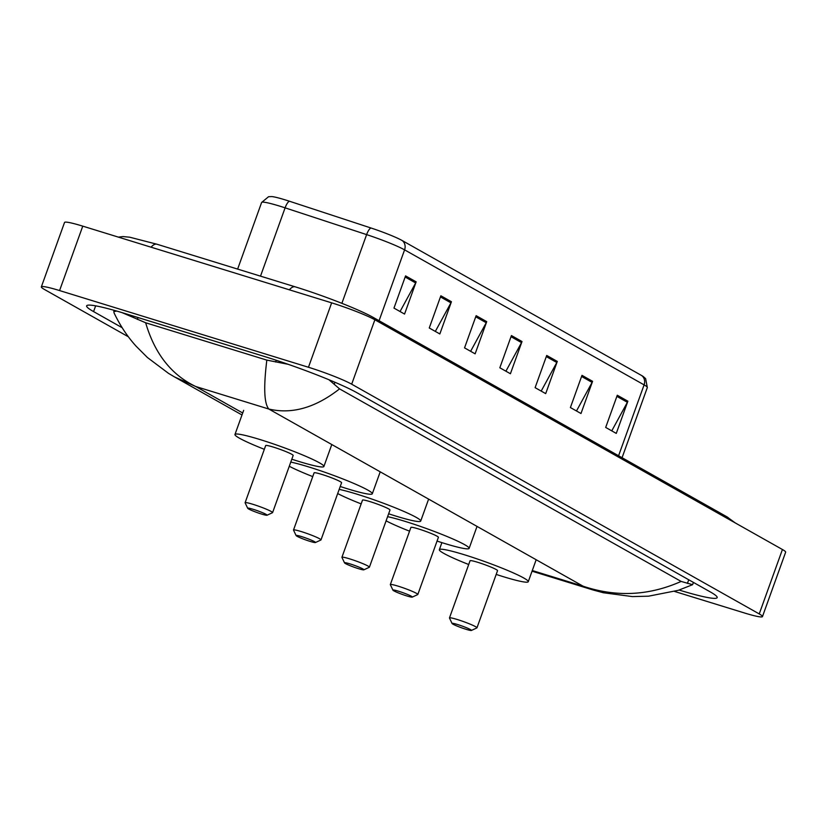 <?xml version="1.0" encoding="UTF-8"?>
<svg xmlns="http://www.w3.org/2000/svg" width="827" height="827" viewBox="0 0 827 827"><rect width="100%" height="100%" fill="white"/><g stroke="black" fill="none" stroke-linecap="round" stroke-linejoin="round"><path stroke-width="1.24" d="M128.392 336.796L44.575 289.543A34.362 3.06 19.8 0 1 41.35 286.876A34.362 3.06 19.8 0 1 59.575 290.566L308.461 367.26A34.362 3.06 19.8 0 1 351.682 384.193L759.238 613.923A34.362 3.06 19.8 0 1 762.463 616.601A34.362 3.06 19.8 0 1 744.238 612.91L674.584 591.45M41.35 286.876L64.537 222.463A34.362 3.06 19.8 0 1 82.762 226.143L331.648 302.847A34.362 3.06 19.8 0 1 374.879 319.78L782.425 549.51A34.362 3.06 19.8 0 1 785.65 552.188L762.463 616.601M679.122 590.044A73.892 6.564 -160.2 0 0 717.164 597.621A73.892 6.564 -160.2 0 0 710.228 591.884L357.026 392.773A73.892 6.564 -160.2 0 0 264.092 356.385L125.818 313.774A73.892 6.564 -160.2 0 0 86.649 305.845A73.892 6.564 -160.2 0 0 93.575 311.593L122.107 327.678M328.97 379.758L339.556 388.876C315.459 407.752 291.89 414.472 268.827 409.034C264.144 403.586 263.482 387.274 266.832 360.117L288.147 364.293M339.556 388.876L681.128 581.433L692.612 584.679L678.285 590.323L648.523 596.184L632.448 596.587L603.307 592.742L592.752 589.899L583.128 586.209C616.28 597.332 648.947 595.74 681.128 581.433M266.832 360.117L145.655 322.768C154.721 353.687 171.416 374.941 195.761 386.519L174.487 376.916L168.512 373.359L147.402 357.502L136.093 346.182C130.738 340.248 122.148 329.797 114.074 312.937L113.816 311.531L116.793 311.076M122.096 312.637L145.655 322.768M379.066 320.721L404.579 249.857A34.362 3.06 -160.2 0 0 366.619 234.61L285.098 207.846A34.362 3.06 -160.2 0 0 279.826 206.161A34.362 3.06 -160.2 0 0 261.611 202.481L268.579 196.702L271.742 196.578A28.18 2.502 19.8 0 1 285.15 199.865A28.18 2.502 19.8 0 1 289.471 201.24L371.003 228.004A28.18 2.502 19.8 0 1 402.118 240.512L641.638 375.53A28.18 2.502 19.8 0 1 643.272 376.543L645.629 378.642L647.324 387.543A34.362 3.06 -160.2 0 0 644.099 384.875L404.579 249.857A8.59 7.577 -60.6 0 0 402.118 240.512M592.577 381.309L580.988 413.51L570.403 407.546L581.991 375.344L592.577 381.309A6.874 6.058 -60.6 0 1 592.091 382.394L581.588 376.481M627.869 401.198L616.27 433.41L605.684 427.435L617.283 395.234L627.869 401.198A6.874 6.058 -60.6 0 1 627.373 402.294L616.87 396.371M486.721 321.641L475.132 353.842L464.547 347.878L476.135 315.666L486.721 321.641A6.874 6.058 -60.6 0 1 486.235 322.726L475.732 316.803M451.439 301.741L439.84 333.953L429.254 327.988L440.853 295.777L451.439 301.741A6.874 6.058 -60.6 0 1 450.942 302.837L440.44 296.914M416.146 281.852L404.558 314.064L393.972 308.099L405.561 275.887L416.146 281.852A6.874 6.058 -60.6 0 1 415.661 282.948L405.158 277.024M557.295 361.42L545.696 393.621L535.11 387.656L546.709 355.455L557.295 361.42A6.874 6.058 -60.6 0 1 556.798 362.505L546.296 356.592M522.013 341.53L510.414 373.732L499.828 367.767L511.427 335.555L522.013 341.53A6.874 6.058 -60.6 0 1 521.517 342.616L511.014 336.692M505.907 371.199L521.517 342.616M541.189 391.088L556.798 362.505M400.051 311.521L415.661 282.948M435.333 331.41L450.942 302.837M470.625 351.299L486.235 322.726M611.763 430.867L627.373 402.294M576.481 410.978L592.091 382.394M261.632 514.074A10.306 0.92 19.8 0 1 247.707 508.285A10.306 0.92 19.8 0 1 253.165 509.298A10.306 0.92 19.8 0 1 263.038 512.905A10.306 0.92 19.8 0 1 267.028 515.242A10.306 0.92 19.8 0 1 261.632 514.074M247.707 508.285L245.123 502.847A14.607 1.303 19.8 0 1 245.102 502.713A14.607 1.303 19.8 0 1 252.845 504.284A14.607 1.303 19.8 0 1 272.59 512.606A14.607 1.303 19.8 0 1 272.497 512.699L267.028 515.242M272.59 512.606L293.171 455.439A14.607 1.303 -160.2 0 0 273.427 447.118A14.607 1.303 -160.2 0 0 265.684 445.546L245.102 502.713M264.33 449.309A47.253 4.197 19.8 0 1 234.961 434.485A47.253 4.197 19.8 0 1 260.019 439.55A47.253 4.197 19.8 0 1 323.884 466.5A47.253 4.197 19.8 0 1 298.836 461.435A47.253 4.197 19.8 0 1 291.817 459.202M310.042 541.365A10.306 0.92 19.8 0 1 296.118 535.576A10.306 0.92 19.8 0 1 301.576 536.589A10.306 0.92 19.8 0 1 311.448 540.196A10.306 0.92 19.8 0 1 315.438 542.533A10.306 0.92 19.8 0 1 310.042 541.365M296.118 535.576L293.533 530.138A14.607 1.303 19.8 0 1 293.513 530.004A14.607 1.303 19.8 0 1 301.255 531.575A14.607 1.303 19.8 0 1 321 539.897A14.607 1.303 19.8 0 1 320.907 539.99L315.438 542.533M321 539.897L341.582 482.73A14.607 1.303 -160.2 0 0 321.837 474.409A14.607 1.303 -160.2 0 0 314.095 472.837L293.513 530.004M290.773 462.097A47.253 4.197 19.8 0 1 308.43 466.841A47.253 4.197 19.8 0 1 372.295 493.791A47.253 4.197 19.8 0 1 347.247 488.726A47.253 4.197 19.8 0 1 340.228 486.493M312.74 476.6A47.253 4.197 19.8 0 1 289.274 466.252M358.453 568.656A10.306 0.92 19.8 0 1 344.528 562.867A10.306 0.92 19.8 0 1 349.986 563.88A10.306 0.92 19.8 0 1 359.859 567.487A10.306 0.92 19.8 0 1 363.849 569.824A10.306 0.92 19.8 0 1 358.453 568.656M344.528 562.867L341.944 557.419A14.607 1.303 19.8 0 1 341.923 557.295A14.607 1.303 19.8 0 1 349.666 558.866A14.607 1.303 19.8 0 1 369.411 567.188A14.607 1.303 19.8 0 1 369.318 567.281L363.849 569.824M369.411 567.188L389.993 510.021A14.607 1.303 -160.2 0 0 370.248 501.689A14.607 1.303 -160.2 0 0 362.505 500.128L341.923 557.295M339.184 489.388A47.253 4.197 19.8 0 1 356.84 494.132A47.253 4.197 19.8 0 1 420.705 521.082A47.253 4.197 19.8 0 1 395.657 516.017A47.253 4.197 19.8 0 1 388.638 513.784M361.151 503.891A47.253 4.197 19.8 0 1 337.685 493.543M406.863 595.947A10.306 0.92 19.8 0 1 392.939 590.158A10.306 0.92 19.8 0 1 398.397 591.171A10.306 0.92 19.8 0 1 408.269 594.778A10.306 0.92 19.8 0 1 412.27 597.115A10.306 0.92 19.8 0 1 406.863 595.947M392.939 590.158L390.354 584.71A14.607 1.303 19.8 0 1 390.334 584.586A14.607 1.303 19.8 0 1 398.087 586.147A14.607 1.303 19.8 0 1 417.821 594.479A14.607 1.303 19.8 0 1 417.728 594.572L412.27 597.115M417.821 594.479L438.403 537.312A14.607 1.303 -160.2 0 0 418.658 528.98A14.607 1.303 -160.2 0 0 410.916 527.419L390.334 584.586M387.594 516.668A47.253 4.197 19.8 0 1 405.251 521.423A47.253 4.197 19.8 0 1 469.126 548.373A47.253 4.197 19.8 0 1 444.068 543.308A47.253 4.197 19.8 0 1 437.049 541.075M409.561 531.172A47.253 4.197 19.8 0 1 386.106 520.834M466.004 629.285A10.306 0.92 19.8 0 1 452.08 623.496A10.306 0.92 19.8 0 1 457.538 624.509A10.306 0.92 19.8 0 1 467.41 628.117A10.306 0.92 19.8 0 1 471.4 630.453A10.306 0.92 19.8 0 1 466.004 629.285M452.08 623.496L449.495 618.048A14.607 1.303 19.8 0 1 449.474 617.924A14.607 1.303 19.8 0 1 457.217 619.485A14.607 1.303 19.8 0 1 476.962 627.817A14.607 1.303 19.8 0 1 476.869 627.91L471.4 630.453M476.962 627.817L497.544 570.651A14.607 1.303 -160.2 0 0 477.799 562.319A14.607 1.303 -160.2 0 0 470.056 560.758L449.474 617.924M468.702 564.51A47.253 4.197 19.8 0 1 439.344 549.697A47.253 4.197 19.8 0 1 464.392 554.762A47.253 4.197 19.8 0 1 528.257 581.712A47.253 4.197 19.8 0 1 503.209 576.646A47.253 4.197 19.8 0 1 496.19 574.414M730.551 520.276A13.749 12.126 -60.6 0 0 726.788 516.741L373.577 317.63C359.435 309.536 323.099 295.394 295.239 286.845L156.965 244.234A13.749 6.368 -72.9 0 0 151.093 247.201M377.35 321.165A13.749 12.126 -60.6 0 0 373.577 317.63M289.367 289.822A13.749 6.368 -72.9 0 1 295.239 286.845M532.288 570.537L583.128 586.209L268.827 409.034L195.761 386.519L242.704 412.983M759.238 613.923L782.425 549.51M351.682 384.193L374.879 319.78M308.461 367.26L331.648 302.847M59.575 290.566L82.762 226.143M95.643 305.845L93.575 311.593M276.27 360.272L275.639 362.019M334.935 382.27L334.201 384.317M688.726 579.758L687.413 583.417M138.047 317.537L137.375 319.408M289.471 201.24A8.59 2.605 -71.8 0 0 285.098 207.846L260.505 276.146M641.638 375.53A8.59 7.577 119.4 0 1 644.099 384.875L618.586 455.739M341.882 303.323L366.619 234.61A8.59 2.605 -71.8 0 1 371.003 228.004M118.364 237.122L122.996 236.563L129.767 237.215L156.965 244.234M735.306 522.953L726.788 516.741M693.419 582.404L692.602 584.679M114.24 310.352L113.816 311.531M174.538 376.936L241.991 414.968M592.742 589.889L532.05 571.188M647.324 387.543L622.069 457.703M261.611 202.481L237.628 269.095M234.961 434.485L243.665 410.337M323.884 466.5L331.792 444.533M372.295 493.791L380.213 471.824M420.705 521.082L428.624 499.105M469.126 548.373L477.034 526.396M439.344 549.697L441.887 542.626M528.257 581.712L536.175 559.734"/></g></svg>
